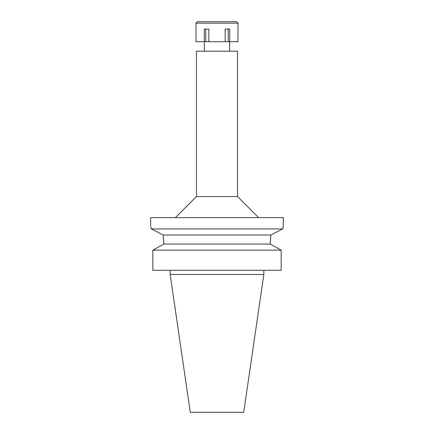 <?xml version="1.0" encoding="UTF-8"?>
<svg xmlns="http://www.w3.org/2000/svg" width="434" height="434" viewBox="0 0 434 434"><rect width="100%" height="100%" fill="white"/><g stroke="black" fill="none" stroke-linecap="round" stroke-linejoin="round"><path stroke-width="0.65" d="M263.823 274.516L170.177 274.516L190.271 412.3L243.729 412.3L263.823 274.516L263.823 270.301M217 51.196L196.461 51.196L196.461 196.564L237.539 196.564L237.539 51.196L217 51.196M283.18 226.792L283.364 217.635L150.636 217.635L150.636 226.06M150.826 226.825L151.314 228.935C150.419 225.089 150.419 225.089 151.314 228.935L282.686 228.935L270.843 234.989M283.364 226.06L282.686 228.935M270.192 243.018L270.789 235.016L270.192 244.065L163.808 244.065L163.211 235.016L151.314 228.935L163.211 235.016L163.808 243.018L163.808 244.065L152.839 250.147L163.808 244.065M270.789 235.016L163.211 235.016M152.839 270.301L152.839 250.147L152.839 270.301L281.161 270.301L281.161 250.147L152.839 250.147M281.161 250.147L270.192 244.065M217 41.713L237.903 41.713L238.065 23.176L195.935 23.176L196.097 41.713L217 41.713M229.732 41.713L229.732 29.073L225.17 29.073L225.17 41.713M228.235 29.073L228.235 41.713M208.83 41.713L208.83 29.073L204.268 29.073L204.268 41.713M205.765 29.073L205.765 41.713M238.065 23.176L236.595 21.7L197.405 21.7L195.935 23.176M229.64 51.196L229.64 41.713M204.36 51.196L204.36 41.713M196.461 196.564L175.39 217.635M237.539 196.564L258.61 217.635M170.177 274.516L170.177 270.301"/></g></svg>
